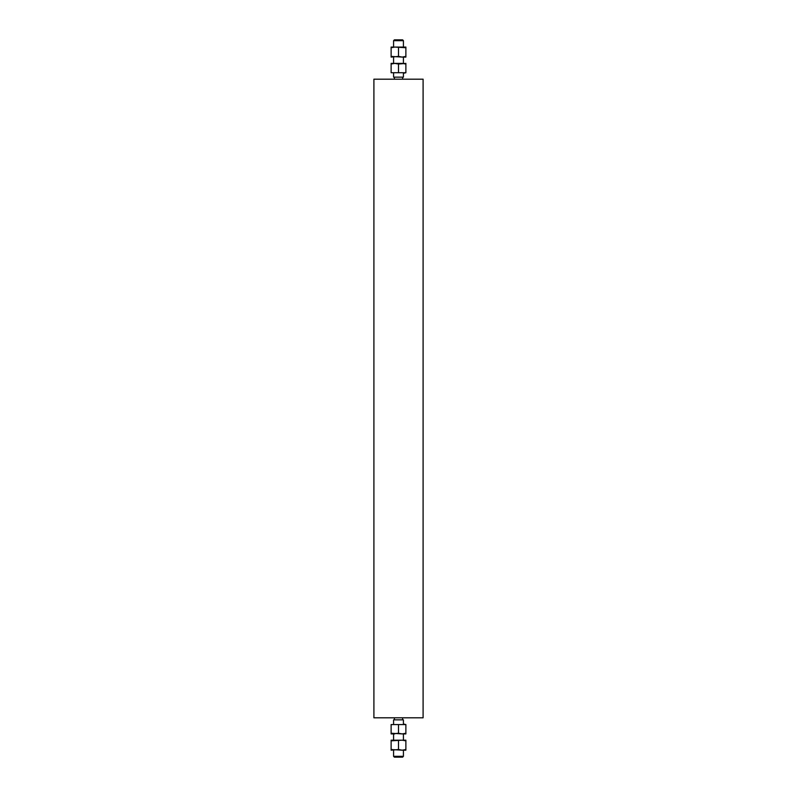 <?xml version="1.0" encoding="UTF-8"?>
<svg xmlns="http://www.w3.org/2000/svg" width="797" height="797" viewBox="0 0 797 797"><rect width="100%" height="100%" fill="white"/><g stroke="black" fill="none" stroke-linecap="round" stroke-linejoin="round"><path stroke-width="1.2" d="M403.421 756.333L402.595 757.15L394.405 757.15L393.579 756.333L403.421 756.333L403.421 750.186M393.579 723.985L393.579 719.85L403.421 719.85L403.421 723.985L405.882 724.563L391.118 724.563L391.118 733.907L391.118 733.25L402.186 733.907L398.5 733.25L391.118 733.907L394.814 733.907M393.579 73.304L393.579 77.15L403.421 77.15L403.421 73.304L405.882 72.726L405.882 63.381L405.882 64.039L402.186 63.381L391.118 63.381L391.118 64.039L391.118 63.381M403.421 40.667L393.579 40.667L394.405 39.85L402.595 39.85L403.421 40.667L403.421 47.073M373.903 79.202L423.097 79.202L373.903 79.202L373.903 717.798L423.097 717.798L423.097 79.202M423.097 717.798L373.903 717.798M394.814 63.381L391.118 64.039L391.118 72.726L398.5 72.726L398.5 64.039L394.814 63.381M405.882 63.381L398.5 64.039M405.882 72.726L398.5 72.726M405.882 47.073L405.882 47.73L405.882 47.073L391.118 47.073L391.118 47.73L391.118 47.073M403.421 56.995L405.882 56.418L405.882 47.73L394.814 47.073L391.118 47.73L391.118 57.075L391.118 56.418L402.186 57.075L398.5 56.418L391.118 57.075M405.882 57.075L405.882 56.418L402.186 57.075L405.882 57.075L405.882 56.418M398.5 56.418L398.5 47.73M403.421 740.184L403.421 733.828L405.882 733.25L405.882 724.563M405.882 733.25L405.882 733.907L405.882 733.25L402.186 733.907L405.882 733.907L402.186 733.907M398.5 733.25L398.5 724.563M405.882 740.184L405.882 740.841L405.882 740.184L391.118 740.184L391.118 740.841L391.118 740.184M403.421 740.264L405.882 740.841L402.186 740.184L391.118 740.841L391.118 750.186L391.118 749.529L402.186 750.186L398.5 749.529L391.118 750.186M403.421 750.107L405.882 749.529L402.186 750.186L405.882 750.186L405.882 749.529L405.882 750.186M405.882 749.529L405.882 740.841M398.5 749.529L398.5 740.841M393.579 756.333L393.579 750.186M393.579 740.184L393.579 733.828M403.421 63.381L403.421 57.075M393.579 63.381L393.579 57.075M393.579 47.073L393.579 40.667M402.595 78.793L402.595 77.15M394.405 78.793L394.405 77.15M402.595 719.85L402.595 718.207M394.405 719.85L394.405 718.207"/></g></svg>

